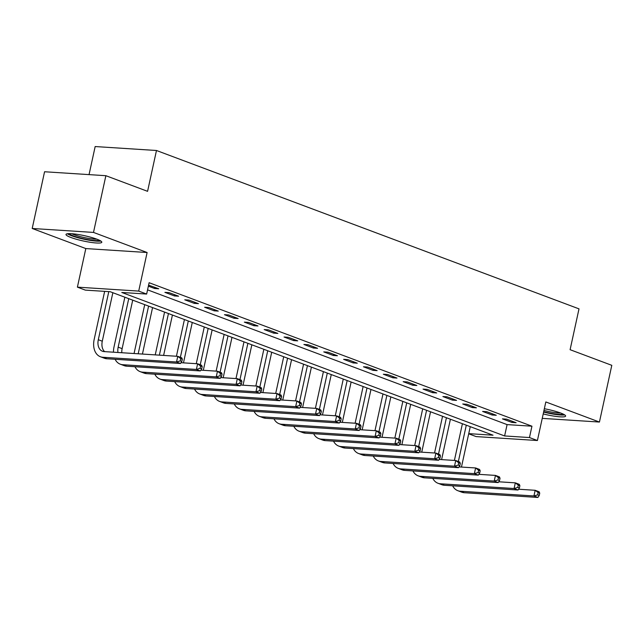 <?xml version="1.0" encoding="UTF-8"?>
<svg xmlns="http://www.w3.org/2000/svg" width="644" height="644" viewBox="0 0 644 644"><rect width="100%" height="100%" fill="white"/><g stroke="black" fill="none" stroke-linecap="round" stroke-linejoin="round"><path stroke-width="0.97" d="M70.977 237.507A18.314 2.713 -167.7 0 0 90.305 242.297A18.314 2.713 -167.7 0 0 101.792 242.241A18.314 2.713 -167.7 0 0 96.825 239.166A18.314 2.713 -167.7 0 0 77.489 234.384A18.314 2.713 -167.7 0 0 66.002 234.44A18.314 2.713 -167.7 0 0 70.977 237.507M543.214 413.915A18.314 2.713 -167.7 0 0 565.625 416.088A18.314 2.713 -167.7 0 0 560.658 413.021A18.314 2.713 -167.7 0 0 544.341 408.739M468.743 433.637L493.022 435.199L110.196 291.716L85.346 290.122L77.401 287.144L138.71 291.088L146.647 294.058L121.797 292.465L504.614 435.948L529.473 437.55L537.41 440.52L476.109 436.584L468.703 433.806M85.813 248.568L147.114 252.512L93.501 232.42L105.874 175.699L44.565 171.755L32.2 228.475L85.813 248.568L77.401 287.144M89.049 174.621L95.167 146.55L156.476 150.495L579.004 308.862L570.101 349.7L611.8 365.325L599.435 422.045L545.822 401.953L537.41 440.52M93.501 232.42L32.2 228.475M542.24 418.367L599.435 422.045M147.565 289.848L507.094 424.605L531.944 426.199L149.118 282.716L146.647 294.058M516.134 422.722L506.603 419.147L502.457 418.882L511.988 422.456L516.134 422.722M496.274 415.275L486.743 411.701L482.606 411.436L492.137 415.01L496.274 415.275M476.423 407.837L466.892 404.263L462.746 403.997L472.277 407.572L476.423 407.837M456.564 400.391L447.033 396.817L442.887 396.551L452.418 400.125L456.564 400.391M436.704 392.953L427.173 389.379L423.036 389.113L432.567 392.687L436.704 392.953M416.853 385.506L407.322 381.932L403.176 381.667L412.707 385.241L416.853 385.506M396.994 378.068L387.463 374.494L383.325 374.228L392.856 377.803L396.994 378.068M377.143 370.622L367.611 367.048L363.466 366.782L372.997 370.356L377.143 370.622M357.283 363.184L347.752 359.61L343.614 359.344L353.145 362.918L357.283 363.184M337.432 355.738L327.901 352.163L323.755 351.898L333.286 355.472L337.432 355.738M317.572 348.299L308.041 344.725L303.896 344.459L313.427 348.034L317.572 348.299M297.713 340.853L288.182 337.287L284.044 337.013L293.575 340.587L297.713 340.853M277.862 333.415L268.331 329.841L264.185 329.575L273.716 333.149L277.862 333.415M258.002 325.969L248.471 322.403L244.334 322.129L253.865 325.703L258.002 325.969M238.151 318.53L228.62 314.956L224.474 314.691L234.005 318.265L238.151 318.53M218.292 311.084L208.761 307.518L204.623 307.244L214.154 310.819L218.292 311.084M198.441 303.646L188.909 300.072L184.764 299.806L194.295 303.38L198.441 303.646M178.581 296.2L169.05 292.634L164.904 292.36L174.435 295.934L178.581 296.2M148.37 286.161L154.584 288.496L158.722 288.762L148.595 285.147M147.114 252.512L138.71 291.088M531.944 426.199L529.473 437.55M105.874 175.699L147.573 191.332L156.476 150.495M507.094 424.605L504.614 435.948M512.246 421.265L511.988 422.456M492.394 413.818L492.137 415.01M472.535 406.38L472.277 407.572M452.684 398.934L452.418 400.125M432.824 391.496L432.567 392.687M412.965 384.049L412.707 385.241M393.114 376.611L392.856 377.803M373.254 369.165L372.997 370.356M353.403 361.727L353.145 362.918M333.544 354.281L333.286 355.472M313.692 346.842L313.427 348.034M293.833 339.396L293.575 340.587M273.974 331.958L273.716 333.149M254.122 324.512L253.865 325.703M234.263 317.073L234.005 318.265M214.412 309.627L214.154 310.819M194.552 302.189L194.295 303.38M174.701 294.751L174.435 295.934M154.842 287.305L154.584 288.496M454.398 460.436L462.408 423.728M470.257 426.674L461.458 467.053M466.288 425.185L458.367 461.507M518.573 489.223L535.172 490.293L539.149 491.783L539.736 493.175L538.151 492.579L537.651 494.85L539.245 495.445L539.736 493.175M539.245 495.445L537.909 497.45L464.26 492.716A17.613 12.172 110.5 0 1 461.788 492.185L457.82 490.696A17.613 12.172 110.5 0 1 452.651 485.801M537.909 497.45L533.94 495.961L460.291 491.227A17.613 12.172 110.5 0 1 457.82 490.696M537.651 494.85L533.94 495.961L535.172 490.293L538.151 492.579M434.547 452.99L442.549 416.282M450.406 419.228L441.599 459.615M446.429 417.739L438.516 454.06M498.722 481.784L515.321 482.847L519.289 484.336L519.885 485.729L518.291 485.133L517.8 487.403L519.386 487.999L519.885 485.729M519.386 487.999L518.05 490.012L444.408 485.27A17.613 12.172 110.5 0 1 441.937 484.747L437.96 483.258A17.613 12.172 110.5 0 1 432.792 478.363M518.05 490.012L514.081 488.522L440.432 483.781A17.613 12.172 110.5 0 1 437.96 483.258M517.8 487.403L514.081 488.522L515.321 482.847L518.291 485.133M414.688 445.551L422.697 408.843M430.546 411.79L421.74 452.169M426.578 410.3L418.656 446.622M478.862 474.338L495.461 475.409L499.43 476.898L500.026 478.291L498.44 477.695L497.941 479.965L499.527 480.561L500.026 478.291M499.527 480.561L498.198 482.565L424.549 477.832A17.613 12.172 110.5 0 1 422.078 477.301L418.109 475.811A17.613 12.172 110.5 0 1 412.941 470.917M498.198 482.565L494.23 481.076L420.58 476.343A17.613 12.172 110.5 0 1 418.109 475.811M497.941 479.965L494.23 481.076L495.461 475.409L498.44 477.695M394.836 438.105L402.838 401.397M410.695 404.343L401.888 444.73M406.718 402.854L398.805 439.176M459.003 466.9L475.61 467.963L479.579 469.452L480.166 470.844L478.581 470.249L478.089 472.519L479.675 473.115L480.166 470.844M479.675 473.115L478.339 475.127L404.69 470.386A17.613 12.172 110.5 0 1 402.226 469.862L398.25 468.373A17.613 12.172 110.5 0 1 393.082 463.479M478.339 475.127L474.37 473.638L400.721 468.896A17.613 12.172 110.5 0 1 398.25 468.373M478.089 472.519L474.37 473.638L475.61 467.963L478.581 470.249M374.977 430.667L382.979 393.959M390.836 396.905L382.029 437.284M386.867 395.416L378.946 431.738M439.152 459.454L455.751 460.524L459.719 462.014L460.315 463.406L458.721 462.811L458.23 465.081L459.816 465.676L460.315 463.406M459.816 465.676L458.488 467.681L384.838 462.947A17.613 12.172 110.5 0 1 382.367 462.416L378.398 460.935A17.613 12.172 110.5 0 1 373.23 456.033M458.488 467.681L454.511 466.192L380.87 461.458A17.613 12.172 110.5 0 1 378.398 460.935M458.23 465.081L454.511 466.192L455.751 460.524L458.721 462.811M563.259 414.116A15.85 2.351 12.3 0 1 551.819 413.496A15.85 2.351 12.3 0 1 543.689 411.725M543.979 410.421A14.675 2.174 -167.7 0 0 551.795 412.128A14.675 2.174 -167.7 0 0 560.626 413.005M543.616 412.079A18.201 2.697 -167.7 0 0 552.367 413.955A18.201 2.697 -167.7 0 0 564.691 414.905M99.426 240.26A15.85 2.351 12.3 0 1 88.486 239.729A15.85 2.351 12.3 0 1 73.11 235.801A15.85 2.351 12.3 0 1 68.98 233.627M71.838 233.716A14.675 2.174 -167.7 0 0 74.189 234.722A14.675 2.174 -167.7 0 0 96.785 239.157M67.354 233.756A18.201 2.697 -167.7 0 0 71.452 235.696A18.201 2.697 -167.7 0 0 100.858 241.057M355.126 423.221L363.127 386.513M370.976 389.459L362.178 429.846M367.008 387.97L359.086 424.291M419.292 452.016L435.891 453.078L439.868 454.567L440.456 455.96L438.87 455.364L438.371 457.634L439.965 458.23L440.456 455.96M439.965 458.23L438.628 460.243L364.979 455.501A17.613 12.172 110.5 0 1 362.508 454.978L358.539 453.489A17.613 12.172 110.5 0 1 353.371 448.594M438.628 460.243L434.66 458.753L361.01 454.012A17.613 12.172 110.5 0 1 358.539 453.489M438.371 457.634L434.66 458.753L435.891 453.078L438.87 455.364M335.266 415.783L343.268 379.075M351.125 382.021L342.318 422.4M347.156 380.532L339.235 416.853M399.441 444.569L416.04 445.64L420.009 447.129L420.604 448.522L419.011 447.926L418.519 450.196L420.105 450.792L420.604 448.522M420.105 450.792L418.777 452.796L345.128 448.063A17.613 12.172 110.5 0 1 342.656 447.532L338.68 446.051A17.613 12.172 110.5 0 1 333.52 441.148M418.777 452.796L414.8 451.307L341.151 446.574A17.613 12.172 110.5 0 1 338.68 446.051M418.519 450.196L414.8 451.307L416.04 445.64L419.011 447.926M315.407 408.336L323.417 371.628M331.266 374.575L322.467 414.961M327.297 373.085L319.376 409.407M379.582 437.131L396.181 438.194L400.157 439.683L400.745 441.076L399.159 440.48L398.66 442.75L400.254 443.346L400.745 441.076M400.254 443.346L398.918 445.358L325.268 440.617A17.613 12.172 110.5 0 1 322.797 440.094L318.828 438.604A17.613 12.172 110.5 0 1 313.66 433.71M398.918 445.358L394.949 443.869L321.3 439.128A17.613 12.172 110.5 0 1 318.828 438.604M398.66 442.75L394.949 443.869L396.181 438.194L399.159 440.48M295.556 400.898L303.557 364.19M311.414 367.136L302.608 407.515M307.438 365.647L299.524 401.969M359.73 429.685L376.329 430.756L380.298 432.245L380.886 433.637L379.3 433.042L378.809 435.312L380.395 435.908L380.886 433.637M380.395 435.908L379.058 437.912L305.417 433.179A17.613 12.172 110.5 0 1 302.946 432.647L298.969 431.166A17.613 12.172 110.5 0 1 293.801 426.264M379.058 437.912L375.09 436.423L301.44 431.689A17.613 12.172 110.5 0 1 298.969 431.166M378.809 435.312L375.09 436.423L376.329 430.756L379.3 433.042M275.696 393.452L283.706 356.752M291.555 359.69L282.748 400.077M287.586 358.201L279.665 394.522M339.871 422.247L356.47 423.309L360.439 424.799L361.034 426.191L359.449 425.595L358.95 427.866L360.535 428.461L361.034 426.191M360.535 428.461L359.207 430.474L285.558 425.732A17.613 12.172 110.5 0 1 283.086 425.209L279.118 423.72A17.613 12.172 110.5 0 1 273.95 418.825M359.207 430.474L355.23 428.985L281.589 424.243A17.613 12.172 110.5 0 1 279.118 423.72M358.95 427.866L355.23 428.985L356.47 423.309L359.449 425.595M255.845 386.014L263.847 349.306M271.704 352.252L262.897 392.631M267.727 350.763L259.814 387.084M320.012 414.8L336.619 415.871L340.587 417.36L341.175 418.753L339.589 418.157L339.098 420.427L340.684 421.023L341.175 418.753M340.684 421.023L339.348 423.028L265.698 418.294A17.613 12.172 110.5 0 1 263.227 417.763L259.258 416.282A17.613 12.172 110.5 0 1 254.09 411.379M339.348 423.028L335.379 421.538L261.73 416.805A17.613 12.172 110.5 0 1 259.258 416.282M339.098 420.427L335.379 421.538L336.619 415.871L339.589 418.157M235.986 378.567L243.987 341.867M251.844 344.806L243.038 385.192M247.876 343.316L239.954 379.638M300.16 407.362L316.759 408.425L320.728 409.914L321.324 411.307L319.73 410.711L319.239 412.981L320.825 413.577L321.324 411.307M320.825 413.577L319.496 415.589L245.847 410.848A17.613 12.172 110.5 0 1 243.376 410.325L239.407 408.835A17.613 12.172 110.5 0 1 234.239 403.941M319.496 415.589L315.52 414.1L241.878 409.359A17.613 12.172 110.5 0 1 239.407 408.835M319.239 412.981L315.52 414.1L316.759 408.425L319.73 410.711M216.134 371.129L224.136 334.421M231.985 337.367L223.186 377.746M228.016 335.878L220.095 372.2M280.301 399.916L296.9 400.987L300.877 402.476L301.464 403.869L299.879 403.273L299.38 405.543L300.973 406.139L301.464 403.869M300.973 406.139L299.637 408.143L225.988 403.41A17.613 12.172 110.5 0 1 223.516 402.878L219.548 401.397A17.613 12.172 110.5 0 1 214.38 396.495M299.637 408.143L295.668 406.654L222.019 401.92A17.613 12.172 110.5 0 1 219.548 401.397M299.38 405.543L295.668 406.654L296.9 400.987L299.879 403.273M196.275 363.683L204.277 326.983M212.134 329.921L203.327 370.308M208.165 328.432L200.244 364.754M260.45 392.478L277.049 393.54L281.017 395.03L281.613 396.422L280.019 395.827L279.528 398.097L281.114 398.692L281.613 396.422M281.114 398.692L279.786 400.705L206.136 395.963A17.613 12.172 110.5 0 1 203.665 395.44L199.688 393.951A17.613 12.172 110.5 0 1 194.528 389.057M279.786 400.705L275.809 399.216L202.16 394.474A17.613 12.172 110.5 0 1 199.688 393.951M279.528 398.097L275.809 399.216L277.049 393.54L280.019 395.827M176.416 356.245L184.425 319.537M192.274 322.483L183.476 362.862M188.306 320.994L180.384 357.315M240.59 385.032L257.189 386.102L261.166 387.591L261.754 388.984L260.168 388.388L259.669 390.658L261.263 391.254L261.754 388.984M261.263 391.254L259.926 393.259L186.277 388.525A17.613 12.172 110.5 0 1 183.806 387.994L179.837 386.513A17.613 12.172 110.5 0 1 174.669 381.61M259.926 393.259L255.958 391.769L182.308 387.036A17.613 12.172 110.5 0 1 179.837 386.513M259.669 390.658L255.958 391.769L257.189 386.102L260.168 388.388M155.236 354.884L164.566 312.099M172.423 315.037L163.616 355.424M168.446 313.548L159.382 355.15M220.739 377.593L237.338 378.656L241.307 380.145L241.894 381.538L240.309 380.942L239.818 383.212L241.403 383.808L241.894 381.538M241.403 383.808L240.067 385.82L166.426 381.079A17.613 12.172 110.5 0 1 163.954 380.556L159.978 379.066A17.613 12.172 110.5 0 1 154.81 374.172M240.067 385.82L236.098 384.331L162.449 379.59A17.613 12.172 110.5 0 1 159.978 379.066M239.818 383.212L236.098 384.331L237.338 378.656L240.309 380.942M134.057 353.524L144.715 304.652M152.564 307.599L142.437 354.055M148.595 306.109L138.194 353.789M200.88 370.147L217.479 371.218L221.447 372.707L222.043 374.1L220.457 373.504L219.958 375.774L221.544 376.37L222.043 374.1M221.544 376.37L220.216 378.374L146.566 373.641A17.613 12.172 110.5 0 1 144.095 373.109L140.126 371.628A17.613 12.172 110.5 0 1 134.958 366.726M220.216 378.374L216.239 376.885L142.598 372.152A17.613 12.172 110.5 0 1 140.126 371.628M219.958 375.774L216.239 376.885L217.479 371.218L220.457 373.504M113.481 352.196A17.613 12.172 110.5 0 1 114.02 346.891L124.856 297.214M132.712 300.152L122.135 348.646A11.737 8.114 -69.5 0 0 121.797 352.735M128.736 298.663L118.166 347.156A11.737 8.114 -69.5 0 0 117.965 352.485M181.02 362.709L197.628 363.771L201.596 365.261L202.184 366.653L200.598 366.058L200.107 368.328L201.693 368.923L202.184 366.653M201.693 368.923L200.356 370.936L126.707 366.195A17.613 12.172 110.5 0 1 124.236 365.671L120.267 364.182A17.613 12.172 110.5 0 1 115.099 359.288M200.356 370.936L196.388 369.447L122.738 364.705A17.613 12.172 110.5 0 1 120.267 364.182M200.107 368.328L196.388 369.447L197.628 363.771L200.598 366.058M181.833 361.485L182.333 359.215L180.739 358.619L180.248 360.89L181.833 361.485L180.505 363.49L176.528 362L102.879 357.267A17.613 12.172 110.5 0 1 100.416 356.744A17.613 12.172 110.5 0 1 94.169 339.452L104.65 291.362M112.853 292.714L102.283 341.207A11.737 8.114 -69.5 0 0 104.626 351.624M108.796 291.627L98.307 339.718A11.737 8.114 -69.5 0 0 102.477 351.246A11.737 8.114 -69.5 0 0 104.119 351.592L177.768 356.333L181.737 357.823L182.333 359.215M180.505 363.49L106.856 358.756A17.613 12.172 110.5 0 1 104.384 358.225L100.416 356.744M180.248 360.89L176.528 362L177.768 356.333L180.739 358.619M464.26 492.716L460.291 491.227M444.408 485.27L440.432 483.781M424.549 477.832L420.58 476.343M404.69 470.386L400.721 468.896M384.838 462.947L380.87 461.458M364.979 455.501L361.01 454.012M345.128 448.063L341.151 446.574M325.268 440.617L321.3 439.128M305.417 433.179L301.44 431.689M285.558 425.732L281.589 424.243M265.698 418.294L261.73 416.805M245.847 410.848L241.878 409.359M225.988 403.41L222.019 401.92M206.136 395.963L202.16 394.474M186.277 388.525L182.308 387.036M166.426 381.079L162.449 379.59M146.566 373.641L142.598 372.152M122.135 348.646L118.166 347.156M126.707 366.195L122.738 364.705M102.283 341.207L98.307 339.718M106.856 358.756L102.879 357.267"/></g></svg>
